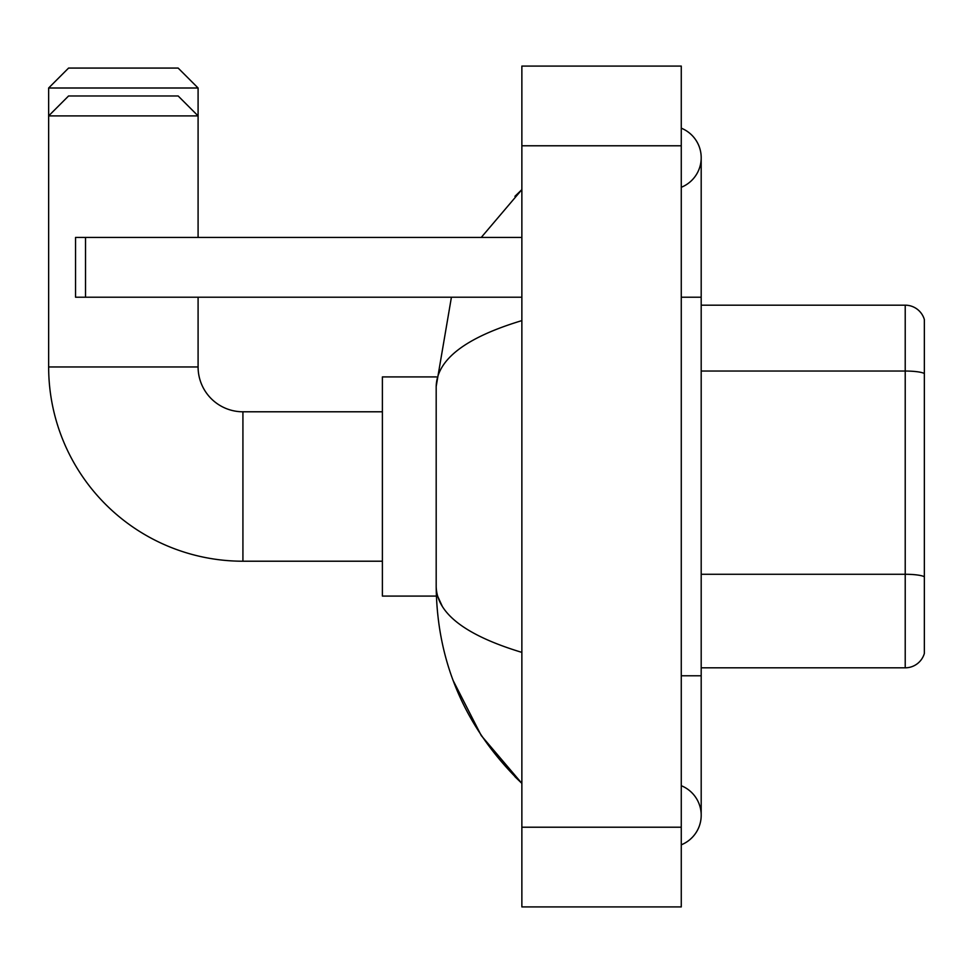 <?xml version="1.0" encoding="UTF-8"?>
<svg xmlns="http://www.w3.org/2000/svg" width="973" height="973" viewBox="0 0 973 973"><rect width="100%" height="100%" fill="white"/><g stroke="black" fill="none" stroke-linecap="round" stroke-linejoin="round"><path stroke-width="1.46" d="M924.35 319.533A19.922 19.922 0 0 0 905.218 305.181A19.922 19.922 0 0 1 924.35 319.533L924.35 653.467A19.922 19.922 0 0 1 905.218 667.819L701.192 667.819M924.35 373.535A19.922 3.454 180 0 0 905.218 371.041L905.218 305.181L701.192 305.181M681.27 844.819A31.878 31.878 0 0 0 681.27 785.71A31.878 31.878 0 0 1 681.27 844.819A31.878 31.878 0 0 0 701.192 815.265A31.878 31.878 0 0 1 681.27 844.819M681.27 128.181A31.878 31.878 0 0 1 681.27 187.29A31.878 31.878 0 0 0 681.27 128.181A31.878 31.878 0 0 1 701.192 157.735A31.878 31.878 0 0 0 681.27 128.181M521.869 320.616C465.508 337.607 436.95 359.56 436.184 386.476L436.184 586.524C436.828 613.343 465.386 635.296 521.869 652.384M521.869 906.921L681.27 906.921L681.27 66.079L521.869 66.079L521.869 906.921M436.184 386.476L451.423 297.215M481.246 237.436L521.869 189.613L481.246 237.436M453.175 680.601L481.282 735.6L521.869 783.387C465.605 728.765 437.047 663.148 436.184 586.524M442.168 606.057L437.607 596.084M68.572 68.074L178.156 68.074L198.091 87.996L48.65 87.996L68.572 68.074M198.091 237.436L198.091 115.896L48.65 115.896L68.572 95.974L178.156 95.974L198.091 115.896L198.091 87.996M382.389 561.214L242.922 561.214A194.272 194.272 0 0 1 48.65 366.955L48.65 87.996M242.922 561.214L242.922 411.786A44.831 44.831 0 0 1 198.091 366.955L198.091 297.215M436.366 376.916L382.389 376.916L382.389 596.084L436.366 596.084M85.515 297.215L75.553 297.215L75.553 237.436L85.515 237.436L85.515 297.215L521.869 297.215M521.869 237.436L85.515 237.436M924.35 576.77A19.922 3.454 180 0 0 905.218 574.277L905.218 371.041L701.192 371.041M905.218 667.819L905.218 574.277L701.192 574.277M681.27 675.785L701.192 675.785L701.192 157.735M681.27 297.215L701.192 297.215M521.869 827.22L681.27 827.22M521.869 145.78L681.27 145.78M48.65 366.955L198.091 366.955M701.192 675.785L701.192 815.265M521.869 189.613L514.936 196.315M521.869 783.387L514.936 776.685M382.389 411.786L242.922 411.786"/></g></svg>
